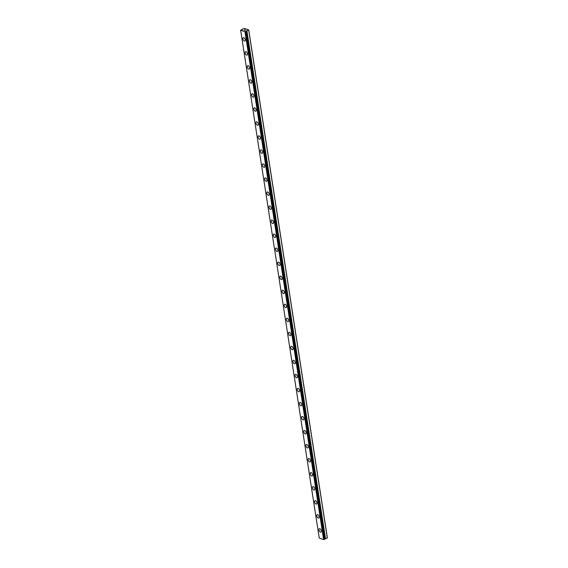 <?xml version="1.0" encoding="UTF-8"?>
<svg xmlns="http://www.w3.org/2000/svg" width="568" height="568" viewBox="0 0 568 568"><rect width="100%" height="100%" fill="white"/><g stroke="black" fill="none" stroke-linecap="round" stroke-linejoin="round"><path stroke-width="0.85" d="M242.309 29.785L242.16 29.287L244.382 28.4L248.741 29.934L244.993 31.709L240.633 30.175L242.28 29.586M244.914 41.038A1.86 1.015 64.6 0 1 242.934 38.944A1.86 1.015 64.6 0 1 243.324 37.68A1.86 1.015 64.6 0 1 245.305 39.781A1.86 1.015 64.6 0 1 244.914 41.038A1.86 1.015 64.6 0 1 242.926 38.944A1.86 1.015 64.6 0 1 243.324 37.68M247.087 55.068A1.86 1.015 64.6 0 1 245.106 52.973A1.86 1.015 64.6 0 1 245.497 51.709A1.86 1.015 64.6 0 1 247.478 53.811A1.86 1.015 64.6 0 1 247.087 55.068A1.86 1.015 64.6 0 1 245.099 52.973A1.86 1.015 64.6 0 1 245.49 51.709M249.26 69.097A1.86 1.015 64.6 0 1 247.272 67.003A1.86 1.015 64.6 0 1 247.662 65.739A1.86 1.015 64.6 0 1 249.65 67.84A1.86 1.015 64.6 0 1 249.26 69.097A1.86 1.015 64.6 0 1 247.279 67.003A1.86 1.015 64.6 0 1 247.669 65.739M251.432 83.127A1.86 1.015 64.6 0 1 249.451 81.032A1.86 1.015 64.6 0 1 249.842 79.768A1.86 1.015 64.6 0 1 251.823 81.87A1.86 1.015 64.6 0 1 251.425 83.127A1.86 1.015 64.6 0 1 249.444 81.032A1.86 1.015 64.6 0 1 249.835 79.768M253.605 97.156A1.86 1.015 64.6 0 1 251.624 95.062A1.86 1.015 64.6 0 1 252.014 93.798A1.86 1.015 64.6 0 1 253.995 95.9A1.86 1.015 64.6 0 1 253.598 97.163A1.86 1.015 64.6 0 1 251.617 95.062A1.86 1.015 64.6 0 1 252.007 93.805M255.77 111.193A1.86 1.015 64.6 0 1 253.789 109.091A1.86 1.015 64.6 0 1 254.18 107.835A1.86 1.015 64.6 0 1 256.168 109.929A1.86 1.015 64.6 0 1 255.77 111.193A1.86 1.015 64.6 0 1 253.797 109.091A1.86 1.015 64.6 0 1 254.18 107.828M257.95 125.223A1.86 1.015 64.6 0 1 255.969 123.121A1.86 1.015 64.6 0 1 256.353 121.864A1.86 1.015 64.6 0 1 258.334 123.959A1.86 1.015 64.6 0 1 257.943 125.223A1.86 1.015 64.6 0 1 255.962 123.121A1.86 1.015 64.6 0 1 256.353 121.864M260.116 139.252A1.86 1.015 64.6 0 1 258.135 137.151A1.86 1.015 64.6 0 1 258.525 135.894A1.86 1.015 64.6 0 1 260.506 137.988A1.86 1.015 64.6 0 1 260.116 139.252A1.86 1.015 64.6 0 1 258.135 137.151A1.86 1.015 64.6 0 1 258.525 135.894M262.288 153.282A1.86 1.015 64.6 0 1 260.307 151.18A1.86 1.015 64.6 0 1 260.698 149.924A1.86 1.015 64.6 0 1 262.679 152.018A1.86 1.015 64.6 0 1 262.288 153.282A1.86 1.015 64.6 0 1 260.307 151.18A1.86 1.015 64.6 0 1 260.698 149.924M264.461 167.311A1.86 1.015 64.6 0 1 262.48 165.21A1.86 1.015 64.6 0 1 262.87 163.953A1.86 1.015 64.6 0 1 264.851 166.048A1.86 1.015 64.6 0 1 264.461 167.311A1.86 1.015 64.6 0 1 262.48 165.217A1.86 1.015 64.6 0 1 262.87 163.953M266.633 181.341A1.86 1.015 64.6 0 1 264.652 179.239A1.86 1.015 64.6 0 1 265.043 177.983A1.86 1.015 64.6 0 1 267.024 180.077A1.86 1.015 64.6 0 1 266.633 181.341A1.86 1.015 64.6 0 1 264.652 179.247A1.86 1.015 64.6 0 1 265.043 177.983M268.806 195.371A1.86 1.015 64.6 0 1 266.825 193.269A1.86 1.015 64.6 0 1 267.216 192.012A1.86 1.015 64.6 0 1 269.196 194.107A1.86 1.015 64.6 0 1 268.806 195.371A1.86 1.015 64.6 0 1 266.818 193.276A1.86 1.015 64.6 0 1 267.216 192.012M270.979 209.4A1.86 1.015 64.6 0 1 268.998 207.299A1.86 1.015 64.6 0 1 269.388 206.042A1.86 1.015 64.6 0 1 271.369 208.144A1.86 1.015 64.6 0 1 270.979 209.4A1.86 1.015 64.6 0 1 268.991 207.306A1.86 1.015 64.6 0 1 269.388 206.042M273.151 223.43A1.86 1.015 64.6 0 1 271.163 221.335A1.86 1.015 64.6 0 1 271.554 220.072A1.86 1.015 64.6 0 1 273.542 222.173A1.86 1.015 64.6 0 1 273.151 223.43A1.86 1.015 64.6 0 1 271.17 221.328A1.86 1.015 64.6 0 1 271.561 220.072M275.324 237.459A1.86 1.015 64.6 0 1 273.343 235.365A1.86 1.015 64.6 0 1 273.733 234.101A1.86 1.015 64.6 0 1 275.714 236.203A1.86 1.015 64.6 0 1 275.324 237.459A1.86 1.015 64.6 0 1 273.336 235.365A1.86 1.015 64.6 0 1 273.726 234.101M277.496 251.489A1.86 1.015 64.6 0 1 275.515 249.395A1.86 1.015 64.6 0 1 275.906 248.131A1.86 1.015 64.6 0 1 277.887 250.232A1.86 1.015 64.6 0 1 277.489 251.489A1.86 1.015 64.6 0 1 275.508 249.395A1.86 1.015 64.6 0 1 275.899 248.131M279.669 265.519A1.86 1.015 64.6 0 1 277.688 263.424A1.86 1.015 64.6 0 1 278.079 262.16A1.86 1.015 64.6 0 1 280.059 264.262A1.86 1.015 64.6 0 1 279.662 265.519A1.86 1.015 64.6 0 1 277.681 263.424A1.86 1.015 64.6 0 1 278.071 262.16M281.842 279.548A1.86 1.015 64.6 0 1 279.861 277.454A1.86 1.015 64.6 0 1 280.244 276.19A1.86 1.015 64.6 0 1 282.225 278.292A1.86 1.015 64.6 0 1 281.834 279.555A1.86 1.015 64.6 0 1 279.854 277.454A1.86 1.015 64.6 0 1 280.244 276.197M284.014 293.578A1.86 1.015 64.6 0 1 282.026 291.483A1.86 1.015 64.6 0 1 282.417 290.22A1.86 1.015 64.6 0 1 284.398 292.321A1.86 1.015 64.6 0 1 284.007 293.585A1.86 1.015 64.6 0 1 282.026 291.483A1.86 1.015 64.6 0 1 282.417 290.227M286.18 307.615A1.86 1.015 64.6 0 1 284.199 305.513A1.86 1.015 64.6 0 1 284.589 304.256A1.86 1.015 64.6 0 1 286.57 306.351A1.86 1.015 64.6 0 1 286.18 307.615A1.86 1.015 64.6 0 1 284.199 305.513A1.86 1.015 64.6 0 1 284.589 304.256M288.352 321.644A1.86 1.015 64.6 0 1 286.371 319.543A1.86 1.015 64.6 0 1 286.762 318.286A1.86 1.015 64.6 0 1 288.743 320.38A1.86 1.015 64.6 0 1 288.352 321.644A1.86 1.015 64.6 0 1 286.371 319.543A1.86 1.015 64.6 0 1 286.762 318.286M290.525 335.674A1.86 1.015 64.6 0 1 288.544 333.572A1.86 1.015 64.6 0 1 288.934 332.315A1.86 1.015 64.6 0 1 290.915 334.41A1.86 1.015 64.6 0 1 290.525 335.674A1.86 1.015 64.6 0 1 288.544 333.572A1.86 1.015 64.6 0 1 288.934 332.315M292.697 349.703A1.86 1.015 64.6 0 1 290.717 347.602A1.86 1.015 64.6 0 1 291.107 346.345A1.86 1.015 64.6 0 1 293.088 348.44A1.86 1.015 64.6 0 1 292.697 349.703A1.86 1.015 64.6 0 1 290.709 347.602A1.86 1.015 64.6 0 1 291.107 346.345M294.87 363.733A1.86 1.015 64.6 0 1 292.889 361.631A1.86 1.015 64.6 0 1 293.28 360.375A1.86 1.015 64.6 0 1 295.261 362.469A1.86 1.015 64.6 0 1 294.87 363.733A1.86 1.015 64.6 0 1 292.882 361.639A1.86 1.015 64.6 0 1 293.28 360.375M297.043 377.763A1.86 1.015 64.6 0 1 295.055 375.668A1.86 1.015 64.6 0 1 295.445 374.404A1.86 1.015 64.6 0 1 297.433 376.499A1.86 1.015 64.6 0 1 297.043 377.763A1.86 1.015 64.6 0 1 295.062 375.661A1.86 1.015 64.6 0 1 295.452 374.404M299.215 391.792A1.86 1.015 64.6 0 1 297.234 389.691A1.86 1.015 64.6 0 1 297.625 388.434A1.86 1.015 64.6 0 1 299.606 390.535A1.86 1.015 64.6 0 1 299.215 391.792A1.86 1.015 64.6 0 1 297.227 389.698A1.86 1.015 64.6 0 1 297.618 388.434M301.388 405.822A1.86 1.015 64.6 0 1 299.407 403.72A1.86 1.015 64.6 0 1 299.797 402.464A1.86 1.015 64.6 0 1 301.778 404.565A1.86 1.015 64.6 0 1 301.381 405.822A1.86 1.015 64.6 0 1 299.4 403.727A1.86 1.015 64.6 0 1 299.79 402.464M303.56 419.851A1.86 1.015 64.6 0 1 301.58 417.757A1.86 1.015 64.6 0 1 301.97 416.493A1.86 1.015 64.6 0 1 303.951 418.595A1.86 1.015 64.6 0 1 303.553 419.851A1.86 1.015 64.6 0 1 301.572 417.757A1.86 1.015 64.6 0 1 301.963 416.493M305.733 433.881A1.86 1.015 64.6 0 1 303.752 431.786A1.86 1.015 64.6 0 1 304.136 430.523A1.86 1.015 64.6 0 1 306.124 432.624A1.86 1.015 64.6 0 1 305.726 433.881A1.86 1.015 64.6 0 1 303.745 431.786A1.86 1.015 64.6 0 1 304.136 430.523M307.906 447.911A1.86 1.015 64.6 0 1 305.918 445.816A1.86 1.015 64.6 0 1 306.308 444.552A1.86 1.015 64.6 0 1 308.289 446.654A1.86 1.015 64.6 0 1 307.899 447.911A1.86 1.015 64.6 0 1 305.918 445.816A1.86 1.015 64.6 0 1 306.308 444.552M310.071 461.94A1.86 1.015 64.6 0 1 308.09 459.846A1.86 1.015 64.6 0 1 308.481 458.582A1.86 1.015 64.6 0 1 310.462 460.683A1.86 1.015 64.6 0 1 310.071 461.94A1.86 1.015 64.6 0 1 308.09 459.846A1.86 1.015 64.6 0 1 308.481 458.582M312.244 475.97A1.86 1.015 64.6 0 1 310.263 473.875A1.86 1.015 64.6 0 1 310.653 472.611A1.86 1.015 64.6 0 1 312.634 474.713A1.86 1.015 64.6 0 1 312.244 475.977A1.86 1.015 64.6 0 1 310.263 473.875A1.86 1.015 64.6 0 1 310.653 472.619M314.416 489.999A1.86 1.015 64.6 0 1 312.435 487.905A1.86 1.015 64.6 0 1 312.826 486.641A1.86 1.015 64.6 0 1 314.807 488.743A1.86 1.015 64.6 0 1 314.416 490.006A1.86 1.015 64.6 0 1 312.435 487.905A1.86 1.015 64.6 0 1 312.826 486.648M316.589 504.036A1.86 1.015 64.6 0 1 314.608 501.935A1.86 1.015 64.6 0 1 314.999 500.678A1.86 1.015 64.6 0 1 316.979 502.772A1.86 1.015 64.6 0 1 316.589 504.036A1.86 1.015 64.6 0 1 314.601 501.935A1.86 1.015 64.6 0 1 314.999 500.678M318.762 518.066A1.86 1.015 64.6 0 1 316.781 515.964A1.86 1.015 64.6 0 1 317.171 514.707A1.86 1.015 64.6 0 1 319.152 516.802A1.86 1.015 64.6 0 1 318.762 518.066A1.86 1.015 64.6 0 1 316.774 515.964A1.86 1.015 64.6 0 1 317.171 514.707M320.934 532.095A1.86 1.015 64.6 0 1 318.953 529.994A1.86 1.015 64.6 0 1 319.344 528.737A1.86 1.015 64.6 0 1 321.325 530.832A1.86 1.015 64.6 0 1 320.934 532.095A1.86 1.015 64.6 0 1 318.946 529.994A1.86 1.015 64.6 0 1 319.344 528.737M324.498 538.812L325.535 538.855L327.367 537.825L248.741 29.934M324.498 539.238L245.923 31.247M240.633 30.175L319.259 538.066L323.618 539.6L324.513 539.316L245.887 31.432L324.513 539.316M245.518 30.047L244.425 30.267M244.119 30.076L244.758 29.777L244.119 30.076M327.324 538.002L248.699 30.111M324.804 538.847L246.178 30.956M324.094 539.536L245.461 31.652M323.618 539.6L244.993 31.709M325.535 538.855L246.91 30.963M325.443 538.876L246.817 30.984M325.059 538.911L246.434 31.02M324.967 538.904L246.342 31.02M324.541 539.16L245.916 31.268M324.477 539.359L245.852 31.467"/></g></svg>
